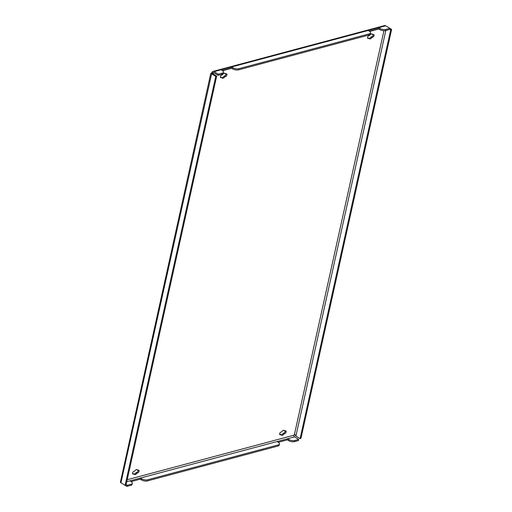 <?xml version="1.0" encoding="UTF-8"?>
<svg xmlns="http://www.w3.org/2000/svg" width="512" height="512" viewBox="0 0 512 512"><rect width="100%" height="100%" fill="white"/><g stroke="black" fill="none" stroke-linecap="round" stroke-linejoin="round"><path stroke-width="0.77" d="M138.202 470.202A1.536 0.877 -58.5 0 1 138.17 470.701A1.536 0.877 -58.5 0 1 136.813 472.339L136.205 472.499A2.771 1.587 -58.5 0 1 133.997 474.067M139.066 471.245A1.536 0.877 -58.5 0 1 137.709 472.883L137.094 473.05A2.771 1.587 -58.5 0 1 134.362 474.477A2.771 1.587 -58.5 0 1 133.92 473.894L133.312 474.061A1.536 0.877 -58.5 0 1 132.806 474.01A1.536 0.877 -58.5 0 1 132.678 472.614A1.536 0.877 -58.5 0 1 133.914 471.347L134.522 471.181A2.771 1.587 -58.5 0 1 137.261 469.754A2.771 1.587 -58.5 0 1 137.696 470.336L138.31 470.176A1.536 0.877 -58.5 0 1 138.81 470.221A1.536 0.877 -58.5 0 1 139.066 471.245M285.325 430.906A1.536 0.877 -58.5 0 1 285.293 431.405A1.536 0.877 -58.5 0 1 283.936 433.043L283.322 433.203A2.771 1.587 -58.5 0 1 281.12 434.771M286.182 431.949A1.536 0.877 -58.5 0 1 284.832 433.587L284.218 433.754A2.771 1.587 -58.5 0 1 281.485 435.181A2.771 1.587 -58.5 0 1 281.043 434.598L280.435 434.765A1.536 0.877 -58.5 0 1 279.93 434.714A1.536 0.877 -58.5 0 1 279.802 433.312A1.536 0.877 -58.5 0 1 281.037 432.051L281.645 431.885A2.771 1.587 -58.5 0 1 284.384 430.458A2.771 1.587 -58.5 0 1 284.819 431.04L285.434 430.874A1.536 0.877 -58.5 0 1 285.933 430.925A1.536 0.877 -58.5 0 1 286.182 431.949M373.203 34.522A1.536 0.877 -58.5 0 1 373.171 35.021A1.536 0.877 -58.5 0 1 371.814 36.659L371.2 36.819A2.771 1.587 -58.5 0 1 368.992 38.387M374.061 35.565A1.536 0.877 -58.5 0 1 372.704 37.203L372.096 37.37A2.771 1.587 -58.5 0 1 369.357 38.797A2.771 1.587 -58.5 0 1 368.922 38.214L368.307 38.381A1.536 0.877 -58.5 0 1 367.808 38.33A1.536 0.877 -58.5 0 1 367.674 36.934A1.536 0.877 -58.5 0 1 368.909 35.667L369.523 35.507A2.771 1.587 -58.5 0 1 372.256 34.08A2.771 1.587 -58.5 0 1 372.698 34.656L373.306 34.496A1.536 0.877 -58.5 0 1 373.811 34.541A1.536 0.877 -58.5 0 1 374.061 35.565M226.08 73.818A1.536 0.877 -58.5 0 1 226.048 74.317A1.536 0.877 -58.5 0 1 224.691 75.955L224.077 76.122A2.771 1.587 -58.5 0 1 221.869 77.69M226.938 74.867A1.536 0.877 -58.5 0 1 225.581 76.506L224.973 76.666A2.771 1.587 -58.5 0 1 222.234 78.093A2.771 1.587 -58.5 0 1 221.798 77.517L221.184 77.677A1.536 0.877 -58.5 0 1 220.685 77.626A1.536 0.877 -58.5 0 1 220.55 76.23A1.536 0.877 -58.5 0 1 221.786 74.963L222.4 74.803A2.771 1.587 -58.5 0 1 225.133 73.376A2.771 1.587 -58.5 0 1 225.574 73.952L226.182 73.792A1.536 0.877 -58.5 0 1 226.688 73.837A1.536 0.877 -58.5 0 1 226.938 74.867M385.581 30.573L389.594 29.498L389.843 28.365L385.83 29.44L385.581 30.573A4.262 1.805 -167.5 0 1 379.674 29.523L378.483 28.794L369.389 31.226M369.421 33.824A4.262 1.805 12.5 0 0 370.598 32.915L370.349 34.048A4.262 1.805 -167.5 0 1 369.165 34.957L369.421 33.824L238.707 68.736L238.458 69.869L369.165 34.957M238.458 69.869A4.262 1.805 -167.5 0 1 232.55 68.819L231.36 68.09L222.266 70.522M379.674 29.523L379.923 28.397L378.733 27.661L368.179 30.483L369.37 31.213A4.262 1.805 12.5 0 1 370.598 32.915M379.923 28.397A4.262 1.805 12.5 0 0 385.83 29.44M222.298 73.12A4.262 1.805 12.5 0 0 223.475 72.218L223.226 73.344A4.262 1.805 -167.5 0 1 222.042 74.253L222.298 73.12L218.285 74.195L214.112 71.635A2.554 1.792 -105 0 0 212.954 71.424L384.512 25.6A2.554 1.792 75 0 1 385.677 25.811L389.843 28.365M232.55 68.819L232.8 67.693L231.61 66.963L221.056 69.779L222.246 70.509A4.262 1.805 12.5 0 1 223.475 72.218M232.8 67.693A4.262 1.805 12.5 0 0 238.707 68.736M132.346 483.29L132.09 484.422A4.262 1.805 -167.5 0 1 130.912 485.331L131.162 484.198A4.262 1.805 12.5 0 0 132.346 483.29A4.262 1.805 12.5 0 0 131.117 481.587L129.926 480.858L140.474 478.035L141.664 478.771A4.262 1.805 12.5 0 0 147.571 479.814L147.322 480.947L278.035 446.029L278.285 444.902A4.262 1.805 12.5 0 0 279.469 443.994A4.262 1.805 12.5 0 0 278.24 442.291L277.05 441.562L287.597 438.739L288.787 439.469A4.262 1.805 12.5 0 0 294.694 440.518L294.445 441.645L298.458 440.576L298.707 439.443L294.694 440.518M298.707 439.443L294.541 436.883A1.28 0.896 75 0 1 293.875 435.712L294.054 435.168A1.28 0.73 -58.5 0 1 294.349 434.81C295.206 434.451 295.584 434.803 295.475 435.853A1.28 0.544 -167.5 0 1 295.91 436.058L300.083 438.618L300.96 438.381L391.622 29.421L387.456 26.861A2.554 1.082 12.5 0 0 386.989 26.618M278.285 444.902L147.571 479.814M294.445 441.645A4.262 1.805 -167.5 0 1 288.538 440.602L288.787 439.469M278.253 442.298L287.347 439.872L288.538 440.602M147.322 480.947A4.262 1.805 -167.5 0 1 141.414 479.898L141.664 478.771M131.13 481.6L140.224 479.168L141.414 479.898M279.469 443.994L279.213 445.126A4.262 1.805 -167.5 0 1 278.035 446.029M136.73 469.613A2.771 1.587 -58.5 0 1 136.806 469.786L137.696 470.336M133.92 473.894L132.525 473.485M283.853 430.317A2.771 1.587 -58.5 0 1 283.923 430.49L284.819 431.04M281.043 434.598L279.642 434.189M371.731 33.933A2.771 1.587 -58.5 0 1 371.802 34.106L372.698 34.656M368.922 38.214L367.52 37.805M221.798 77.517L220.397 77.101M224.608 73.235A2.771 1.587 -58.5 0 1 224.678 73.408L225.574 73.952M212.954 71.424A2.554 1.792 -105 0 0 212.179 71.974L212.896 72.934L212.563 73.389L211.674 72.838A1.28 0.73 -58.5 0 1 211.379 73.197L211.155 73.344M211.629 73.35L211.379 73.197C210.534 74.08 210.426 74.131 211.04 73.344L212.205 73.35A1.28 0.544 12.5 0 0 212.493 73.594L216.659 76.154L215.782 76.39L125.114 485.35L120.947 482.79A2.554 1.082 -167.5 0 1 120.378 482.304L210.662 73.901M214.176 72.954L212.563 73.389A1.28 0.73 -58.5 0 1 212.442 73.562M125.114 485.35L125.997 485.114L216.659 76.154M211.379 73.197C210.534 74.08 210.426 74.131 211.04 73.344A2.554 1.082 12.5 0 0 211.61 73.83L215.782 76.39M391.622 29.421L390.746 29.651L300.083 438.618M390.746 29.651L389.702 29.011M218.285 74.195L218.029 75.322L213.862 72.762A1.28 0.896 -105 0 0 213.28 72.659A1.28 0.896 -105 0 0 212.896 72.934M212.179 71.974L211.674 72.838M218.029 75.322L222.042 74.253M131.162 484.198L127.149 485.267L126.899 486.4L130.912 485.331M126.106 484.627L127.149 485.267M125.165 485.338L126.899 486.4M277.05 441.562L140.474 478.035L140.224 479.168M294.541 436.883L287.597 438.739L287.347 439.872M368.179 30.483L231.61 66.963L231.36 68.09M385.677 25.811L378.733 27.661L378.483 28.794M224.973 76.666L224.077 76.122M372.096 37.37L371.2 36.819M284.218 433.754L283.322 433.203M137.094 473.05L136.205 472.499M137.709 472.883L136.813 472.339M284.832 433.587L283.936 433.043M372.704 37.203L371.814 36.659M225.581 76.506L224.691 75.955M294.054 435.168L127.187 479.738M294.349 434.81L383.93 30.726M378.797 28.986L369.683 31.418M231.674 68.282L222.56 70.72M120.947 482.79L211.61 73.83M295.91 436.058L385.824 30.502M221.056 69.779L214.112 71.635M129.926 480.858L126.752 481.702M221.184 77.677L220.416 77.203M368.307 38.381L367.539 37.907M280.435 434.765L279.661 434.291M133.312 474.061L132.538 473.587"/></g></svg>
